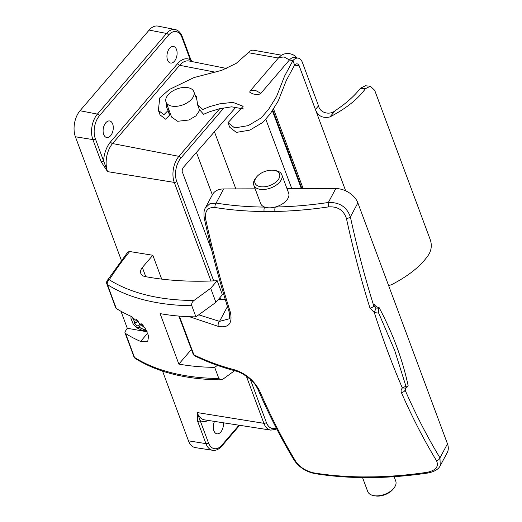 <?xml version="1.0" encoding="UTF-8"?>
<svg xmlns="http://www.w3.org/2000/svg" width="522" height="522" viewBox="0 0 522 522"><rect width="100%" height="100%" fill="white"/><g stroke="black" fill="none" stroke-linecap="round" stroke-linejoin="round"><path stroke-width="0.78" d="M260.289 186.667A13.083 7.465 -20.4 0 0 277.671 180.371A13.083 7.465 -20.4 0 0 274.278 170.381A13.083 7.465 -20.4 0 0 274.252 170.374A13.083 7.465 -20.4 0 0 256.648 176.932A13.083 7.465 -20.4 0 0 260.289 186.667M275.786 170.648A14.949 8.535 159.6 0 1 275.812 170.655A14.949 8.535 159.6 0 1 281.821 174.746A14.949 8.535 159.6 0 1 275.831 185.414A14.949 8.535 159.6 0 1 259.825 189.271A14.949 8.535 159.6 0 1 253.796 185.173A14.949 8.535 159.6 0 1 255.663 178.146L256.648 176.932M393.882 488.129L392.896 489.342A13.083 7.465 159.6 0 1 375.292 495.9A13.083 7.465 159.6 0 1 375.266 495.893A13.083 7.465 159.6 0 1 375.246 495.893L373.732 495.619A14.949 8.535 -20.4 0 0 373.759 495.626A14.949 8.535 -20.4 0 0 393.882 488.129A14.949 8.535 -20.4 0 0 395.754 481.101L394.11 476.69M281.821 174.746L288.64 193.088A14.949 8.535 159.6 0 1 275.355 207.019A14.949 8.535 159.6 0 1 266.651 207.606A14.949 8.535 159.6 0 1 264.628 207.077A14.949 8.535 159.6 0 1 260.615 203.508L253.796 185.173M408.158 385.797A373.765 257.888 -151.9 0 0 396.7 346.588A373.765 257.888 -151.9 0 0 379.005 307.406L378.613 308.137L378.75 313.174L394.678 350.386L405.92 386.228L406.906 387.402L408.158 385.797M205.694 219.26A3.739 1.455 167.7 0 1 204.324 218.477C203.619 213.381 203.978 209.844 205.394 207.873L209.694 203.874L216.108 203.084C231.579 205.603 247.754 206.927 264.628 207.077A3.739 1.71 -89.5 0 0 264.139 211.527C246.984 211.377 230.607 210.027 215.018 207.488C207.678 207.045 204.565 210.973 205.694 219.26C212.8 251.8 221.028 282.82 230.385 312.306C232.675 323.523 228.643 328.214 218.3 326.394L189.466 316.717M205.394 207.867L212.532 194.51A18.688 12.893 28.1 0 1 223.664 188.931L255.154 188.833M218.34 299.471L225.263 299.445M287.022 188.729L335.783 188.572A18.688 12.893 28.1 0 1 357.87 202.901L447.465 443.817A18.688 12.893 28.1 0 1 447.21 452.672L440.235 465.741L439.974 457.84L447.465 443.817M179.372 316.117L193.903 354.803C206.183 360.872 219.697 365.863 234.437 369.785C245.418 373.269 253.751 380.147 259.427 390.404C270.696 416.354 282.813 440.053 295.785 461.507C299.902 467.268 305.879 471.059 313.715 472.88C329.265 475.411 345.642 476.756 362.836 476.919L373.693 476.86C391.095 476.514 408.98 474.987 427.342 472.273C435.948 470.348 439.009 466.511 436.536 460.756C424.001 440.072 412.302 417.385 401.438 392.688C400.739 390.971 401.059 389.399 402.397 387.983L402.332 387.911A654.086 291.185 -90.2 0 1 374.294 312.515L369.974 308.084C361.093 279.681 353.25 249.823 346.445 218.509C343.678 210.209 337.747 206.334 328.645 206.882C310.329 209.596 292.444 211.123 274.996 211.469A3.739 1.605 -91.1 0 1 275.355 207.019C292.483 206.686 310.146 205.172 328.351 202.49C339.463 202.125 346.804 206.934 350.379 216.924C357.139 247.996 364.95 277.691 373.804 306.003L376.029 308.084L378.613 308.137M402.397 387.983L405.359 388.094L405.098 390.143C415.93 414.775 427.557 437.338 439.974 457.84A3.739 2.688 -31.2 0 1 436.536 460.756M198.738 314.818L219.534 321.369L229.034 318.851M369.974 308.084A3.739 1.912 -17.4 0 0 373.804 306.003L374.587 304.541A3.739 2.577 -151.9 0 0 379.005 307.406M405.711 387.839A3.739 2.577 -151.9 0 0 405.881 388.681L405.098 390.143A3.739 2.342 -23.7 0 1 401.438 392.688M274.996 211.469L264.139 211.527M362.549 477.604L367.729 491.528A14.949 8.535 -20.4 0 0 373.732 495.619M402.332 387.911L405.92 386.228M378.75 313.174L374.294 312.515M374.294 312.417L376.029 308.084M346.445 218.509A3.739 1.455 -12.3 0 0 350.379 216.924L357.87 202.901M328.645 206.882A3.739 1.07 -98.4 0 1 328.351 202.49L335.783 188.572M215.018 207.488A3.739 2.166 -80.7 0 1 216.108 203.084L223.664 188.931M230.385 312.306A3.739 1.925 162.4 0 1 228.949 311.34L228.949 311.34C229.817 316.678 229.843 319.19 229.014 318.883L229.014 318.883M218.3 326.394A3.739 2.388 -75.1 0 1 219.534 321.369L227.442 306.558M194.934 355.939A3.739 2.701 116.3 0 1 193.903 354.803A3.739 2.251 157.7 0 1 193.127 354.001A3.739 3.739 0 0 0 194.934 355.939C207.312 362.053 220.897 367.077 235.69 371.005L235.69 371.005C239.911 371.99 244.779 374.789 250.292 379.396C255.689 384.884 254.788 383.677 257.966 389.366L257.966 389.366C269.228 415.303 281.365 439.022 294.375 460.528L294.375 460.528C299.328 467.399 306.114 471.751 314.727 473.578L314.727 473.578C330.289 476.11 346.654 477.454 363.821 477.617L374.652 477.558C392.055 477.212 409.881 475.692 428.125 472.984C434.487 471.66 438.526 469.245 440.235 465.741M234.437 369.785A3.739 2.388 104.9 0 0 235.69 371.005M259.427 390.404A3.739 2.329 156.5 0 1 257.966 389.366M295.785 461.507A3.739 2.688 148.8 0 1 294.375 460.528M313.715 472.88A3.739 2.166 99.3 0 0 314.727 473.578M362.836 476.919A3.739 1.71 90.5 0 0 363.821 477.617M373.693 476.86A3.739 1.605 88.9 0 0 374.652 477.558M427.342 472.273A3.739 1.07 81.6 0 0 428.125 472.984M278.389 58.02L248.322 52.696A11.438 6.734 -80 0 1 253.588 50.236L281.475 55.175M248.322 52.696L236.114 63.443L221.693 70.333L193.956 77.576L169.389 89.464L159.725 97.96L158.388 110.429L163.96 114.71L168.104 110.468L166.635 107.63L166.655 103.8M194.96 94.658L196.409 96.537L197.655 104.994L202.817 109.49L209.472 106.697L219.625 103.852L232.825 102.351L243.167 106.273L227.997 122.67L234.678 127.916L248.152 125.645L261.144 117.939L268.647 109.248L276.549 96.537L284.647 75.964L292.94 60.591L289.436 59.971A11.438 6.734 -80 0 1 294.708 57.511L298.206 58.131A11.438 6.734 100 0 0 292.94 60.591L294.604 65.08A5.605 3.302 -80 0 1 297.188 63.873A5.605 3.302 -80 0 1 299.204 65.903L345.655 190.817M260.87 93.314L289.436 59.971L284.196 56.989L278.885 57.44L250.312 90.776L255.075 90.195L260.87 93.314C258.984 94.658 257.072 94.991 255.147 94.312L252.752 93.888L255.147 94.312M252.752 93.888L249.64 92.1L250.312 90.776M318.524 105.855C319.953 113.065 329.969 115.597 335.516 110.39L329.897 116.948C322.746 118.52 317.918 116.028 315.412 109.483L318.524 105.855L302.316 62.275A11.438 6.734 100 0 0 298.206 58.131M290.265 156.907L290.16 153.651L273.502 108.857M299.204 65.903L294.597 65.087L286.31 80.453L278.213 101.027L270.311 113.737L262.807 122.429L249.823 130.128L236.342 132.405L229.667 127.159L227.997 122.67M243.487 108.935L231.598 106.821L219.188 108.817L209.459 111.812L203.58 114.292L199.326 109.483L197.655 104.994M168.325 108.289L167.98 110.168M168.306 112.113L169.774 114.957L165.631 119.192L160.058 114.918L159.399 112.458M388.675 285.743L392.159 284.366C408.426 275.89 420.262 266.468 427.668 256.119C431.159 251.376 432.112 246.162 430.539 240.472L374.692 90.319L370.32 86.228L365.407 88.701L360.48 88.244L365.393 85.771L370.32 86.228M329.897 116.948C346.164 108.472 358.001 99.056 365.407 88.701M335.516 110.39C345.747 103.728 354.066 96.348 360.48 88.244M167.536 59.997A8.411 4.952 100 0 0 170.557 63.038A8.411 4.952 100 0 0 175.966 58.732A8.411 4.952 100 0 0 176.514 49.518A8.411 4.952 100 0 0 173.493 46.478A8.411 4.952 100 0 0 168.084 50.784A8.411 4.952 100 0 0 167.536 59.997M214.509 421.411A8.411 4.952 100 0 0 213.896 430.767A8.411 4.952 100 0 0 216.917 433.815A8.411 4.952 100 0 0 223.423 422.787M145.005 328.012L141.919 325.075L142.447 324.756M131.994 316.697L134.435 321.532L135.727 322.909L133.267 324.175L136.301 327.405L138.297 327.261L139.27 326.674L140.562 328.051L146.597 330.596M107.193 280.621L127.857 252.022L129.671 251.519A375.54 214.34 -20.4 0 0 109.274 279.759A3.739 2.447 -147.4 0 0 107.193 280.621A3.739 3.739 0 0 0 106.84 283.935A3.739 2.134 159.6 0 0 107.428 284.627A3.739 2.819 -57.6 0 1 109.274 279.759A195.633 111.656 -20.4 0 0 193.975 300.47C192.129 301.905 191.398 303.66 191.783 305.722A199.371 113.789 159.6 0 1 107.428 284.627L116.302 308.502A199.371 113.789 -20.4 0 0 131.296 316.41L145.253 328.384L148.626 335.94L147.752 341.271L141.292 341.753L140.601 341.44L147.765 333.075M166.022 102.077A14.857 8.482 -20.4 0 0 172.019 106.155A14.857 8.482 -20.4 0 0 187.92 102.319A14.857 8.482 -20.4 0 0 193.871 91.722A14.857 8.482 -20.4 0 0 187.874 87.65A14.857 8.482 -20.4 0 0 171.973 91.48A14.857 8.482 -20.4 0 0 166.022 102.077L171.594 117.072L177.643 121.287L188.892 120.008L195.874 115.93L199.672 110.331M112.687 124.008A8.411 4.952 -80 0 1 112.139 133.214A8.411 4.952 -80 0 1 106.729 137.527A8.411 4.952 -80 0 1 103.708 134.48A8.411 4.952 -80 0 1 104.25 125.273A8.411 4.952 -80 0 1 109.659 120.967A8.411 4.952 -80 0 1 112.687 124.008M149.135 30.093A18.688 11.008 -80 0 1 157.879 26.1L175.085 29.532A18.309 10.786 -80 0 0 166.518 33.441L149.135 30.093L80.023 110.742A18.688 11.008 -80 0 0 75.396 136.764L121.352 260.328M188.475 440.822L205.955 443.641A18.309 10.786 -80 0 0 212.669 450.29L195.332 447.608A18.688 11.008 -80 0 1 188.475 440.822L162.564 371.135M196.429 152.398L212.343 194.856M138.735 321.095L138.382 321.311L136.633 319.425M147.211 331.803L127.29 328.279L120.967 311.288M116.302 308.502A3.739 2.134 159.6 0 1 115.721 307.81L106.84 283.935M193.975 300.47L210.692 288.281L217.178 280.719L222.392 294.741L215.912 302.303L195.926 316.867A199.371 113.789 -20.4 0 1 160.091 313.611L178.863 364.095A199.371 113.789 -20.4 0 0 214.705 367.351L218.848 378.496L220.839 379.853L223.175 378.998L234.561 370.705M217.178 280.719A269.365 153.742 159.6 0 1 144.366 276.425A12.58 7.177 159.6 0 1 140.796 273.358A12.58 7.177 159.6 0 1 142.349 267.479L145.775 276.693M140.601 341.44A199.371 113.789 159.6 0 1 125.613 333.525L134.493 357.4A199.371 113.789 -20.4 0 0 218.848 378.496M191.783 305.722L195.926 316.867M214.705 367.351L217.406 365.38M208.415 442.734A1.866 1.064 -20.4 0 1 205.955 443.641L197.701 421.443L197.172 412.55L208.415 442.734A16.443 9.683 100 0 0 221.896 445.149L238.991 425.202M226.692 68.486L189.062 60.989A20.169 11.875 100 0 0 179.627 65.296L112.569 143.557A20.169 11.875 100 0 0 107.578 171.634L101.131 161.781A1.866 1.064 -20.4 0 0 103.591 160.88A22.035 12.978 -80 0 1 110.573 141.86L177.63 63.599A22.035 12.978 -80 0 1 190.249 59.749L191.561 61.485M142.349 267.479L152.822 255.258L129.671 251.519M152.822 255.258L161.69 279.107M236.016 107.023L183.574 167.138A4.646 2.734 100 0 0 182.145 171.464L211.841 250.704M291.824 188.716L265.868 119.453M214.438 131.759L235.853 188.892M125.613 333.525A3.739 2.134 -20.4 0 1 125.026 332.84A3.739 2.134 -20.4 0 1 125.287 331.372A379.279 216.473 159.6 0 1 127.29 328.279M210.692 288.281L215.912 302.303M191.326 349.551L178.863 364.095M135.407 358.568A3.739 2.819 -57.6 0 1 134.493 357.4A3.739 2.134 159.6 0 1 133.906 356.715A3.739 3.739 0 0 0 135.407 358.568C157.664 372.395 186.145 379.487 220.839 379.853M134.689 323.536L137.11 326.106L136.483 327.679L143.008 330.72L146.695 330.772M142.199 324.475L141.919 325.075M137.11 326.106L141.149 323.673L142.101 324.684M141.149 323.673L139.27 326.674M138.18 321.095L135.727 322.909M197.701 421.443A1.866 1.064 -20.4 0 0 200.161 420.543A22.035 12.978 -80 0 0 208.226 420.438M101.131 161.781L92.877 139.589A1.866 1.064 -20.4 0 0 95.337 138.682A16.443 9.683 100 0 1 99.408 115.793L168.515 35.137A16.443 9.683 100 0 1 181.995 37.551L190.249 59.749A1.866 1.064 -20.4 0 0 190.517 58.836L191.855 61.544M210.953 280.999L174.283 182.4L107.578 171.634L95.337 138.682M290.16 153.651L303.184 188.677M289.377 154.819L290.225 153.833M289.247 151.204L287.948 150.975M143.217 326.452A5.227 2.988 -139.4 0 0 143.224 325.663M138.297 327.261A5.227 2.988 -139.4 0 0 140.32 328.018A5.227 2.988 -139.4 0 0 140.562 328.051M75.396 136.764L92.877 139.589A18.309 10.786 -80 0 1 97.412 114.096L80.023 110.742M250.358 379.455L266.337 422.409A1.866 1.064 159.6 0 1 263.878 423.316A18.72 11.027 -80 0 0 270.742 430.115L204.565 419.871A20.169 11.875 100 0 1 197.172 412.55L263.878 423.316L246.384 376.277M110.573 141.86A1.866 1.07 40.6 0 0 112.569 143.557L178.915 156.339L219.749 108.687M177.63 63.599A1.866 1.07 40.6 0 0 179.627 65.296L215.234 72.16M176.743 181.499A1.866 1.064 159.6 0 1 174.283 182.4A18.72 11.027 -80 0 1 178.915 156.339A1.866 1.07 40.6 0 1 180.912 158.035A16.854 9.925 100 0 0 176.743 181.499L213.707 280.888M301.37 188.683L272.347 110.638M223.99 107.76L180.912 158.035M219.925 297.618L220.61 299.458M266.337 422.409A16.854 9.925 100 0 0 276.21 427.975M134.435 321.532A5.227 2.988 -139.4 0 0 134.761 323.49M99.408 115.793A1.866 1.07 -139.4 0 0 97.412 114.096L166.518 33.441A1.866 1.07 -139.4 0 1 168.515 35.137M221.896 445.149A1.866 1.07 40.6 0 1 221.824 446.101C218.888 449.37 215.84 450.767 212.669 450.29M181.995 37.551A1.866 1.064 -20.4 0 0 182.263 36.638L190.517 58.836M274.278 170.381L275.812 170.655M204.324 218.477C211.397 250.925 219.605 281.88 228.949 311.34M178.857 316.071L193.127 354.001M405.34 388.114L406.906 387.402M158.388 110.429L160.058 114.918M168.104 110.468L169.774 114.957M297.083 57.935L295.237 56.063L292.894 54.64L289.723 53.662L286.552 53.512L283.87 54.047L281.436 55.201L278.885 57.44M287.067 148.6L288.366 148.829M196.774 99.532L193.871 91.722M270.742 430.115L275.459 429.43L276.647 428.81M301.97 188.683L272.732 110.044M125.026 332.84L133.906 356.715M130.97 316.267L130.983 318.453L133.247 324.247M239.65 425.299L221.824 446.101M182.263 36.638C180.638 32.56 178.25 30.191 175.085 29.532"/></g></svg>
